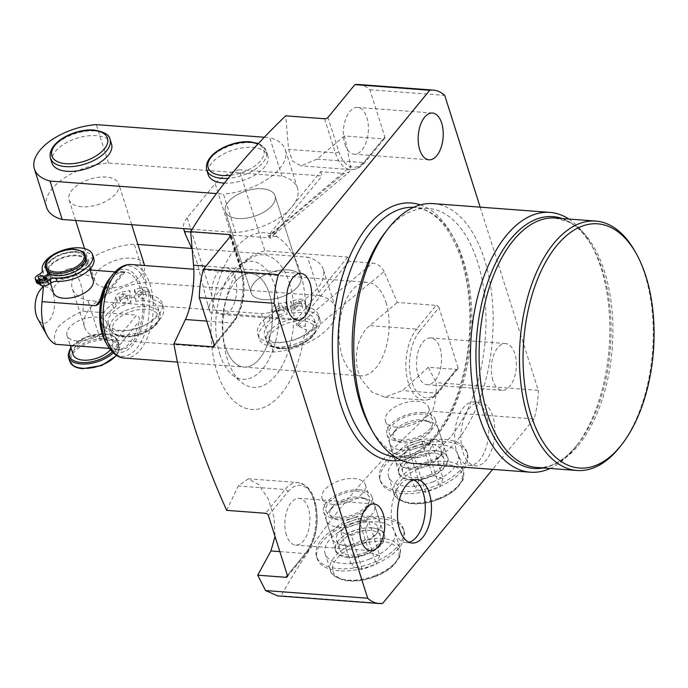 <?xml version="1.0" encoding="UTF-8"?>
<svg xmlns="http://www.w3.org/2000/svg" width="688" height="688" viewBox="0 0 688 688"><rect width="100%" height="100%" fill="white"/><g stroke="black" fill="none" stroke-linecap="round" stroke-linejoin="round"><path stroke-width="0.52" stroke-dasharray="3.44 2.58" d="M275.492 232.613L274.134 234.608L269.171 236.01L344.138 173.445L349.048 172.138L350.708 166.315L270.986 233.954L275.492 232.613L276.748 236.586A88.589 47.059 -85.7 0 1 299.822 270.625A88.589 47.059 -85.7 0 1 305.188 326.232L306.444 330.197L303.838 337.524L384.102 271.571L397.303 302.453L436.132 305.369L416.627 329.131L369.826 325.613L397.303 302.453M276.748 236.586L267.95 235.924L320.66 171.673L344.138 173.445M358.534 84.495A57.319 30.453 -85.7 0 1 369.877 89.767L384.841 136.912L365.345 160.674A36.473 19.376 -85.7 0 1 338.806 151.584L327.97 117.433M369.877 89.767L444.723 95.391M480.172 207.148L538.283 390.337L436.132 382.648C436.665 392.624 435.444 402.188 432.477 411.329L534 418.958A57.319 30.453 94.3 0 0 538.283 390.337M456.436 369.404A2.606 1.763 -140.6 0 0 457.778 368.923A2.606 1.763 -140.6 0 0 457.967 367.435L438.471 391.197A36.473 19.376 -85.7 0 1 411.931 382.107A36.473 19.376 -85.7 0 1 419.508 331.435A2.606 1.763 39.4 0 0 416.627 329.131A39.078 20.76 94.3 0 0 408.509 383.422A39.078 20.76 94.3 0 0 423.86 400.124A39.078 20.76 94.3 0 0 436.94 393.166L456.436 369.404L428.323 367.289L436.132 382.648M419.508 331.435L439.004 307.674L457.967 367.435M439.004 307.674A2.606 1.763 -140.6 0 0 436.132 305.369M384.102 271.571C381.634 266.66 377.789 263.831 372.578 263.091L297.612 325.656L306.444 330.197M320.66 171.673L322.018 175.947L239.175 169.721L264.906 250.828L347.741 257.054L349.1 261.328L372.578 263.091M324.547 118.749L335.383 152.899A39.078 20.76 94.3 0 0 350.734 169.601A39.078 20.76 94.3 0 0 363.814 162.643L383.311 138.881L344.49 135.966L350.708 166.315M383.311 138.881A2.606 1.763 -140.6 0 0 384.652 138.4A2.606 1.763 -140.6 0 0 384.841 136.912M270.986 233.954A88.589 47.059 94.3 0 0 221.132 273.729A88.589 47.059 94.3 0 0 216.961 371.606A88.589 47.059 94.3 0 0 263.581 407.571A88.589 47.059 94.3 0 0 303.838 337.524M289.476 283.224A66.469 35.312 -85.7 0 1 283.611 362.911A66.469 35.312 -85.7 0 1 241.307 382.201A66.469 35.312 -85.7 0 1 227.298 358.998A66.469 35.312 -85.7 0 1 250.63 258.155A66.469 35.312 -85.7 0 1 289.476 283.224M344.49 135.966L317.013 159.126L300.94 165.86L292.46 161.069L288.582 149.382L285.726 115.833M267.95 235.924A88.589 47.059 -85.7 0 1 271.072 238.022L322.018 175.947M190.705 231.985L271.072 238.022M192.098 249.219L197.198 262.911L207.974 305.601L210.623 312.653A31.27 15.987 162.4 0 1 209.496 310.383A31.27 15.987 162.4 0 1 212.884 298.945L187.153 217.838L215.181 183.679L240.912 264.785L212.884 298.945M262.386 188.804A26.058 13.321 -17.6 0 0 235.726 195.676A26.058 13.321 -17.6 0 0 225.363 211.534A26.058 13.321 -17.6 0 0 238.014 218.509A26.058 13.321 -17.6 0 0 264.674 211.637A26.058 13.321 -17.6 0 0 275.037 195.779A26.058 13.321 -17.6 0 0 262.386 188.804A26.058 13.321 162.4 0 1 275.037 195.779A26.058 13.321 162.4 0 1 264.674 211.637A26.058 13.321 162.4 0 1 238.014 218.509A26.058 13.321 162.4 0 1 225.363 211.534A26.058 13.321 162.4 0 1 235.726 195.676A26.058 13.321 162.4 0 1 262.386 188.804M239.175 169.721A31.27 15.987 -17.6 0 0 215.181 183.679M187.153 217.838A31.27 15.987 -17.6 0 0 183.584 228.605M349.1 261.328L296.382 325.57L305.188 326.232M347.741 257.054L296.803 319.137A88.589 47.059 -85.7 0 1 296.382 325.57M428.323 367.289L402.532 390.578L384.85 397.191L371.916 392.126L361.707 379.905C351.972 363.118 355.885 336.544 369.826 325.613M344.894 144.162A23.452 12.461 94.3 0 0 354.105 154.181A23.452 12.461 94.3 0 0 366.205 142.046A23.452 12.461 94.3 0 0 366.833 117.424A23.452 12.461 94.3 0 0 357.622 107.414A23.452 12.461 94.3 0 0 345.522 119.549A23.452 12.461 94.3 0 0 344.894 144.162M288.117 269.911A26.058 13.321 162.4 0 1 300.768 276.886A26.058 13.321 162.4 0 1 290.405 292.744A26.058 13.321 162.4 0 1 263.745 299.615A26.058 13.321 162.4 0 1 251.094 292.641A26.058 13.321 162.4 0 1 261.457 276.791A26.058 13.321 162.4 0 1 288.117 269.911A26.058 13.321 -17.6 0 0 261.457 276.791A26.058 13.321 -17.6 0 0 251.094 292.641A26.058 13.321 -17.6 0 0 263.745 299.615A26.058 13.321 -17.6 0 0 290.405 292.744A26.058 13.321 -17.6 0 0 300.768 276.886A26.058 13.321 -17.6 0 0 288.117 269.911M296.803 319.137L210.623 312.653M240.912 264.785A31.27 15.987 162.4 0 1 264.906 250.828M432.477 411.329C366.231 471.59 315.792 533.054 281.16 595.739L277.608 595.885M226.705 510.358L238.229 485.995L248.325 478.814L258.705 484.593L268.174 498.774L274.082 517.496L275.028 536.425M492.703 416.016A31.786 16.89 94.3 0 0 480.215 402.437A31.786 16.89 94.3 0 0 463.815 418.889A31.786 16.89 94.3 0 0 462.972 452.257A31.786 16.89 94.3 0 0 475.451 465.836A31.786 16.89 94.3 0 0 491.851 449.384A31.786 16.89 94.3 0 0 492.703 416.016M492.866 380.309A23.452 12.461 -85.7 0 1 493.494 355.696A23.452 12.461 -85.7 0 1 505.585 343.561A23.452 12.461 -85.7 0 1 514.796 353.58A23.452 12.461 -85.7 0 1 514.168 378.194A23.452 12.461 -85.7 0 1 502.068 390.328A23.452 12.461 -85.7 0 1 492.866 380.309M534 418.958L492.634 469.371M418.02 374.676A23.452 12.461 94.3 0 0 427.231 384.695A23.452 12.461 94.3 0 0 439.331 372.561A23.452 12.461 94.3 0 0 439.959 347.947A23.452 12.461 94.3 0 0 430.748 337.928A23.452 12.461 94.3 0 0 418.648 350.063A23.452 12.461 94.3 0 0 418.02 374.676M219.721 353.993A59.142 31.424 94.3 0 0 232.183 374.642A59.142 31.424 94.3 0 0 269.825 357.476A59.142 31.424 94.3 0 0 275.045 286.578A59.142 31.424 94.3 0 0 240.482 264.269A59.142 31.424 94.3 0 0 219.721 353.993M402.661 493.58A45.597 23.306 162.4 0 1 380.524 481.376A45.597 23.306 162.4 0 1 398.653 453.633A45.597 23.306 162.4 0 1 445.308 441.601A45.597 23.306 162.4 0 1 467.453 453.805A45.597 23.306 162.4 0 1 449.316 481.548A45.597 23.306 162.4 0 1 402.661 493.58M339.296 570.799A45.597 23.306 162.4 0 1 317.159 558.596A45.597 23.306 162.4 0 1 335.288 530.852A45.597 23.306 162.4 0 1 381.952 518.821A45.597 23.306 162.4 0 1 404.088 531.024A45.597 23.306 162.4 0 1 385.951 558.776A45.597 23.306 162.4 0 1 339.296 570.799M382.683 603.376L281.16 595.739M413.737 479.966A31.786 16.89 94.3 0 0 410.693 479.192A31.786 16.89 94.3 0 0 394.293 495.644A31.786 16.89 94.3 0 0 393.441 529.012A31.786 16.89 94.3 0 0 405.929 542.591A31.786 16.89 94.3 0 0 409.05 542.29M286.423 535.058A23.452 12.461 -85.7 0 1 287.051 510.444A23.452 12.461 -85.7 0 1 299.142 498.31A23.452 12.461 -85.7 0 1 308.353 508.329A23.452 12.461 -85.7 0 1 307.725 532.942A23.452 12.461 -85.7 0 1 295.625 545.077A23.452 12.461 -85.7 0 1 286.423 535.058M235.227 277.814A23.452 12.461 -85.7 0 1 234.599 302.428A23.452 12.461 -85.7 0 1 222.499 314.562A23.452 12.461 -85.7 0 1 213.297 304.543A23.452 12.461 -85.7 0 1 213.925 279.93A23.452 12.461 -85.7 0 1 226.017 267.795A23.452 12.461 -85.7 0 1 235.227 277.814M456.806 451.792A31.786 16.89 94.3 0 0 469.285 465.372A31.786 16.89 94.3 0 0 485.685 448.92A31.786 16.89 94.3 0 0 486.536 415.552A31.786 16.89 94.3 0 0 474.058 401.973A31.786 16.89 94.3 0 0 457.658 418.424A31.786 16.89 94.3 0 0 456.806 451.792M225.449 347.019A46.896 24.914 -85.7 0 1 226.705 297.792A46.896 24.914 -85.7 0 1 250.896 273.523A46.896 24.914 -85.7 0 1 269.318 293.552A46.896 24.914 -85.7 0 1 268.062 342.787A46.896 24.914 -85.7 0 1 243.862 367.057A46.896 24.914 -85.7 0 1 225.449 347.019M381.272 516.688A45.597 23.306 162.4 0 1 403.409 528.891A45.597 23.306 162.4 0 1 385.28 556.635A45.597 23.306 162.4 0 1 338.625 568.666A45.597 23.306 162.4 0 1 316.48 556.463A45.597 23.306 162.4 0 1 334.617 528.719A45.597 23.306 162.4 0 1 381.272 516.688M444.637 439.469A45.597 23.306 162.4 0 1 466.774 451.672A45.597 23.306 162.4 0 1 448.645 479.416A45.597 23.306 162.4 0 1 401.99 491.447A45.597 23.306 162.4 0 1 379.845 479.244A45.597 23.306 162.4 0 1 397.982 451.491A45.597 23.306 162.4 0 1 444.637 439.469M384.833 232.922A125.061 66.444 -85.7 0 1 428.452 208.481A125.061 66.444 -85.7 0 1 477.567 261.913A125.061 66.444 -85.7 0 1 474.221 393.192A125.061 66.444 -85.7 0 1 409.695 457.907A125.061 66.444 -85.7 0 1 370.23 427.222M385.977 302.324A46.896 24.914 -85.7 0 1 384.721 351.559A46.896 24.914 -85.7 0 1 360.529 375.829A46.896 24.914 -85.7 0 1 342.108 355.791A46.896 24.914 -85.7 0 1 343.364 306.564A46.896 24.914 -85.7 0 1 367.564 282.295A46.896 24.914 -85.7 0 1 385.977 302.324M347.879 557.383A25.791 13.184 162.4 0 1 337.808 541.473A25.791 13.184 162.4 0 1 372.01 527.98A25.791 13.184 162.4 0 1 377.342 528.934A25.791 13.184 162.4 0 1 379.939 546.263A25.791 13.184 162.4 0 1 347.879 557.383M411.243 480.155A25.791 13.184 162.4 0 1 401.173 464.245A25.791 13.184 162.4 0 1 435.375 450.752A25.791 13.184 162.4 0 1 440.698 451.706A25.791 13.184 162.4 0 1 443.296 469.044A25.791 13.184 162.4 0 1 411.243 480.155M433.242 203.622A130.273 69.204 -85.7 0 1 484.404 259.273A130.273 69.204 -85.7 0 1 480.921 396.021A130.273 69.204 -85.7 0 1 413.712 463.437M371.683 527.868A25.344 12.96 162.4 0 1 376.921 528.805A25.344 12.96 162.4 0 1 383.99 534.645A25.344 12.96 162.4 0 1 373.911 550.073A25.344 12.96 162.4 0 1 347.973 556.755A25.344 12.96 162.4 0 1 335.667 549.97A25.344 12.96 162.4 0 1 338.075 541.121A25.344 12.96 162.4 0 1 371.683 527.868M435.048 450.64A25.344 12.96 162.4 0 1 440.286 451.577A25.344 12.96 162.4 0 1 447.355 457.425A25.344 12.96 162.4 0 1 437.276 472.854A25.344 12.96 162.4 0 1 411.338 479.536A25.344 12.96 162.4 0 1 399.031 472.751A25.344 12.96 162.4 0 1 401.439 463.901A25.344 12.96 162.4 0 1 435.048 450.64M568.847 219.042A130.273 69.204 -85.7 0 1 591.026 244.36A130.273 69.204 -85.7 0 1 601.071 268.053A130.273 69.204 -85.7 0 1 575.804 446.753A130.273 69.204 -85.7 0 1 550.09 468.468M359.609 489.813A25.344 12.96 162.4 0 1 371.916 496.59A25.344 12.96 162.4 0 1 361.836 512.018A25.344 12.96 162.4 0 1 335.907 518.7A25.344 12.96 162.4 0 1 323.601 511.924A25.344 12.96 162.4 0 1 333.68 496.495A25.344 12.96 162.4 0 1 359.609 489.813M422.974 412.594A25.344 12.96 162.4 0 1 435.28 419.37A25.344 12.96 162.4 0 1 425.201 434.799A25.344 12.96 162.4 0 1 399.272 441.481A25.344 12.96 162.4 0 1 386.966 434.704A25.344 12.96 162.4 0 1 397.045 419.276A25.344 12.96 162.4 0 1 422.974 412.594M337.154 517.178A22.67 11.584 -17.6 0 0 360.349 511.201A22.67 11.584 -17.6 0 0 369.361 497.407A22.67 11.584 -17.6 0 0 358.362 491.335A22.67 11.584 -17.6 0 0 335.168 497.312A22.67 11.584 -17.6 0 0 326.155 511.115A22.67 11.584 -17.6 0 0 337.154 517.178M400.519 439.959A22.67 11.584 -17.6 0 0 423.713 433.973A22.67 11.584 -17.6 0 0 432.726 420.179A22.67 11.584 -17.6 0 0 421.727 414.116A22.67 11.584 -17.6 0 0 398.533 420.093A22.67 11.584 -17.6 0 0 389.52 433.887A22.67 11.584 -17.6 0 0 400.519 439.959M333.095 504.373A22.67 11.584 162.4 0 1 322.087 498.301A22.67 11.584 162.4 0 1 331.1 484.507A22.67 11.584 162.4 0 1 354.294 478.53A22.67 11.584 162.4 0 1 365.302 484.593A22.67 11.584 162.4 0 1 356.289 498.387A22.67 11.584 162.4 0 1 333.095 504.373M396.46 427.145A22.67 11.584 162.4 0 1 385.452 421.082A22.67 11.584 162.4 0 1 394.465 407.287A22.67 11.584 162.4 0 1 417.659 401.31A22.67 11.584 162.4 0 1 428.667 407.373A22.67 11.584 162.4 0 1 419.654 421.168A22.67 11.584 162.4 0 1 396.46 427.145M635.213 251.756A125.061 66.444 -85.7 0 1 644.854 274.495A125.061 66.444 -85.7 0 1 620.602 446.048M158.025 307.82A26.058 13.321 162.4 0 1 147.662 323.678A26.058 13.321 162.4 0 1 121.002 330.55A26.058 13.321 162.4 0 1 108.351 323.584L110.114 329.131C109.831 328.425 111.069 335.916 123.582 336.991C135.932 337.275 146.484 333.542 155.256 325.802C161.62 320.161 160.037 312.533 159.779 313.375A26.058 13.321 -17.6 0 0 147.129 306.401A26.058 13.321 -17.6 0 0 120.469 313.272A26.058 13.321 -17.6 0 0 110.114 329.131A26.058 13.321 -17.6 0 0 122.765 336.105A26.058 13.321 -17.6 0 0 149.425 329.225A26.058 13.321 -17.6 0 0 159.779 313.375L158.025 307.82A26.058 13.321 162.4 0 0 145.374 300.854A26.058 13.321 162.4 0 0 135.785 301.387L134.427 297.121L134.53 289.313L141.995 287.636A6.777 3.466 162.4 0 1 145.116 287.369A6.777 3.466 162.4 0 1 148.402 289.184A6.777 3.466 162.4 0 1 148.453 289.364L149.305 293.57A6.777 3.466 -17.6 0 0 149.356 293.75A6.777 3.466 -17.6 0 0 151.592 295.41A31.803 16.263 162.4 0 1 162.136 303.193A31.803 16.263 162.4 0 1 136.731 328.305A31.803 16.263 162.4 0 1 101.497 322.423A31.803 16.263 162.4 0 1 112.359 304.216A6.777 3.466 -17.6 0 0 114.715 301.335L115.679 296.726A6.777 3.466 162.4 0 1 122.215 292.073L129.679 290.396L129.585 298.205L130.935 302.479L131.038 294.662L129.679 290.396M135.785 301.387L135.88 293.578L143.345 291.901A6.777 3.466 162.4 0 1 146.467 291.635A6.777 3.466 162.4 0 1 149.76 293.449A6.777 3.466 162.4 0 1 149.803 293.63L150.655 297.835A6.777 3.466 -17.6 0 0 150.706 298.024A6.777 3.466 -17.6 0 0 152.951 299.676A31.803 16.263 162.4 0 1 163.486 307.459A31.803 16.263 162.4 0 1 138.09 332.571A31.803 16.263 162.4 0 1 102.856 326.688A31.803 16.263 162.4 0 1 113.718 308.491A6.777 3.466 -17.6 0 0 116.066 305.601L117.029 300.991A6.777 3.466 162.4 0 1 123.573 296.339L131.038 294.662M144.428 294.232A3.904 1.995 162.4 0 1 146.32 295.281A3.904 1.995 162.4 0 1 144.772 297.655A3.904 1.995 162.4 0 1 140.773 298.687A3.904 1.995 162.4 0 1 138.873 297.646A3.904 1.995 162.4 0 1 140.429 295.264A3.904 1.995 162.4 0 1 144.428 294.232M126.033 298.36A3.904 1.995 162.4 0 1 127.934 299.409A3.904 1.995 162.4 0 1 126.377 301.791A3.904 1.995 162.4 0 1 122.378 302.815A3.904 1.995 162.4 0 1 120.486 301.774A3.904 1.995 162.4 0 1 122.034 299.392A3.904 1.995 162.4 0 1 126.033 298.36M108.351 323.584A26.058 13.321 162.4 0 1 130.935 302.479M319.825 295.616A50.809 25.972 162.4 0 1 335.443 307.742A50.809 25.972 162.4 0 1 273.523 352.041L100.121 339.003A50.809 25.972 162.4 0 1 84.504 326.877A50.809 25.972 162.4 0 1 146.424 282.57L319.825 295.616L307.639 257.192A50.809 25.972 162.4 0 1 323.257 269.318A50.809 25.972 162.4 0 1 261.337 313.625L87.935 300.587A50.809 25.972 162.4 0 1 72.317 288.461A50.809 25.972 162.4 0 1 134.237 244.154L137.91 244.429M292.065 313.143L290.714 308.869A26.058 13.321 -17.6 0 0 285.873 309.961L287.223 314.227A26.058 13.321 162.4 0 0 264.639 335.331A26.058 13.321 162.4 0 0 277.29 342.306A26.058 13.321 162.4 0 0 303.95 335.434A26.058 13.321 162.4 0 0 314.304 319.576A26.058 13.321 162.4 0 0 301.654 312.601A26.058 13.321 162.4 0 0 292.065 313.143L292.168 305.326L290.809 301.06L298.274 299.383A6.777 3.466 162.4 0 1 301.396 299.117A6.777 3.466 162.4 0 1 304.689 300.931A6.777 3.466 162.4 0 1 304.732 301.12L305.592 305.317A6.777 3.466 -17.6 0 0 305.635 305.506A6.777 3.466 -17.6 0 0 307.88 307.158A31.803 16.263 162.4 0 1 318.415 314.941A31.803 16.263 162.4 0 1 293.019 340.061A31.803 16.263 162.4 0 1 257.785 334.179A31.803 16.263 162.4 0 1 268.647 315.973A6.777 3.466 -17.6 0 0 270.995 313.092L271.966 308.473A6.777 3.466 162.4 0 1 278.502 303.821L285.967 302.152L285.873 309.961M290.714 308.869L290.809 301.06M134.427 297.121A26.058 13.321 -17.6 0 0 129.585 298.205M139.415 294.421A3.904 1.995 -17.6 0 0 143.414 293.389A3.904 1.995 -17.6 0 0 144.97 291.015A3.904 1.995 -17.6 0 0 143.07 289.966A3.904 1.995 -17.6 0 0 139.071 290.998A3.904 1.995 -17.6 0 0 137.514 293.372A3.904 1.995 -17.6 0 0 139.415 294.421M135.88 293.578L134.53 289.313M124.683 294.094A3.904 1.995 -17.6 0 0 120.684 295.126A3.904 1.995 -17.6 0 0 119.127 297.5A3.904 1.995 -17.6 0 0 121.028 298.549A3.904 1.995 -17.6 0 0 125.027 297.517A3.904 1.995 -17.6 0 0 126.583 295.143A3.904 1.995 -17.6 0 0 124.683 294.094M146.424 282.57L134.237 244.154M100.121 339.003L87.935 300.587M273.523 352.041L261.337 313.625M292.168 305.326L299.633 303.657A6.777 3.466 162.4 0 1 302.754 303.391A6.777 3.466 162.4 0 1 306.04 305.205A6.777 3.466 162.4 0 1 306.091 305.386L306.943 309.591A6.777 3.466 -17.6 0 0 306.994 309.772A6.777 3.466 -17.6 0 0 309.239 311.432A31.803 16.263 162.4 0 1 319.774 319.206A31.803 16.263 162.4 0 1 294.369 344.327A31.803 16.263 162.4 0 1 259.135 338.444A31.803 16.263 162.4 0 1 269.997 320.238A6.777 3.466 -17.6 0 0 272.353 317.357L273.317 312.748A6.777 3.466 162.4 0 1 279.853 308.095L287.317 306.418L287.223 314.227M287.317 306.418L285.967 302.152M191.78 248.48L307.639 257.192M144.48 265.138A26.058 13.321 -17.6 0 0 131.829 258.163A26.058 13.321 -17.6 0 0 105.169 265.035A26.058 13.321 -17.6 0 0 94.806 280.893A26.058 13.321 -17.6 0 0 107.457 287.859A26.058 13.321 -17.6 0 0 133.807 281.186A26.058 13.321 -17.6 0 0 144.592 265.525M300.708 305.988A3.904 1.995 162.4 0 1 302.608 307.029A3.904 1.995 162.4 0 1 301.052 309.411A3.904 1.995 162.4 0 1 297.053 310.443A3.904 1.995 162.4 0 1 295.161 309.394A3.904 1.995 162.4 0 1 296.709 307.02A3.904 1.995 162.4 0 1 300.708 305.988M282.321 310.116A3.904 1.995 162.4 0 1 284.221 311.157A3.904 1.995 162.4 0 1 282.665 313.539A3.904 1.995 162.4 0 1 278.666 314.571A3.904 1.995 162.4 0 1 276.765 313.522A3.904 1.995 162.4 0 1 278.322 311.148A3.904 1.995 162.4 0 1 282.321 310.116M81.734 206.753A26.058 13.321 162.4 0 1 69.084 199.778A26.058 13.321 162.4 0 1 79.438 183.928A26.058 13.321 162.4 0 1 106.098 177.057A26.058 13.321 162.4 0 1 118.749 184.023A26.058 13.321 162.4 0 1 108.394 199.881A26.058 13.321 162.4 0 1 81.734 206.753M295.702 306.169A3.904 1.995 -17.6 0 0 299.701 305.145A3.904 1.995 -17.6 0 0 301.249 302.763A3.904 1.995 -17.6 0 0 299.357 301.714A3.904 1.995 -17.6 0 0 295.358 302.746A3.904 1.995 -17.6 0 0 293.802 305.128A3.904 1.995 -17.6 0 0 295.702 306.169M277.316 310.305A3.904 1.995 -17.6 0 0 281.315 309.273A3.904 1.995 -17.6 0 0 282.863 306.891A3.904 1.995 -17.6 0 0 280.971 305.85A3.904 1.995 -17.6 0 0 276.972 306.874A3.904 1.995 -17.6 0 0 275.415 309.256A3.904 1.995 -17.6 0 0 277.316 310.305M46.586 207.346A50.809 25.972 162.4 0 1 108.515 163.047L281.908 176.085A50.809 25.972 162.4 0 1 297.526 188.211A50.809 25.972 162.4 0 1 235.606 232.518L192.176 229.25M235.606 232.518L223.419 194.093L216.419 193.569M108.515 163.047L96.32 124.623M281.908 176.085L269.722 137.66A50.809 25.972 162.4 0 1 285.339 149.786A50.809 25.972 162.4 0 1 223.419 194.093M264.381 137.265L269.722 137.66M224.365 183.12A31.27 15.987 -17.6 0 0 255.833 174.528A31.27 15.987 -17.6 0 0 267.813 155.78A31.27 15.987 -17.6 0 0 252.634 147.413A31.27 15.987 -17.6 0 0 220.642 155.66A31.27 15.987 -17.6 0 0 208.215 174.692M111.533 144.033A31.27 15.987 -17.6 0 0 96.354 135.665A31.27 15.987 -17.6 0 0 64.362 143.912A31.27 15.987 -17.6 0 0 51.927 162.936M73.083 354.561A20.846 10.655 162.4 0 1 81.373 341.876A20.846 10.655 162.4 0 1 102.701 336.38A20.846 10.655 162.4 0 1 112.823 341.962A20.846 10.655 162.4 0 1 110.372 349.814M77.116 340.93A20.846 10.655 162.4 0 1 66.994 335.357A20.846 10.655 162.4 0 1 75.284 322.672A20.846 10.655 162.4 0 1 96.612 317.168A20.846 10.655 162.4 0 1 106.726 322.749A20.846 10.655 162.4 0 1 98.444 335.434A20.846 10.655 162.4 0 1 77.116 340.93M55.625 344.327C53.354 339.029 54.223 333.216 58.248 326.903C64.517 320.711 72.722 315.457 82.878 311.122L136.585 315.164L109.289 348.369M111.757 278.838A39.078 20.76 -85.7 0 1 124.846 271.88A39.078 20.76 -85.7 0 1 142.476 299.925A39.078 20.76 -85.7 0 1 132.07 342.865A39.078 20.76 -85.7 0 1 118.981 349.822A39.078 20.76 -85.7 0 1 101.351 321.778A39.078 20.76 -85.7 0 1 111.757 278.838M109.34 348.369L115.98 349.573A39.078 20.76 94.3 0 0 116.779 349.659A39.078 20.76 94.3 0 0 129.869 342.701A39.078 20.76 94.3 0 0 139.157 321.322C139.845 318.217 138.993 316.17 136.585 315.164M82.878 311.122A39.078 20.76 94.3 0 0 69.333 268.432C59.185 272.766 50.972 278.021 44.703 284.213L43.482 285.881M100.216 300.295L123.04 272.474L115.042 271.872M89.99 269.988L69.333 268.432M100.267 300.045L123.444 271.803C125.242 272.181 125.104 272.405 123.04 272.474C125.104 272.405 125.242 272.181 123.444 271.803A39.078 20.76 94.3 0 0 122.645 271.717A39.078 20.76 94.3 0 0 109.753 278.434M39.878 290.439A18.241 9.692 -85.7 0 1 40.128 290.121A18.241 9.692 -85.7 0 1 53.397 294.662A18.241 9.692 -85.7 0 1 49.613 319.997A18.241 9.692 -85.7 0 1 37.745 318.768M110.501 277.427A41.684 22.145 -85.7 0 1 111.078 276.696A41.684 22.145 -85.7 0 1 141.41 287.094A41.684 22.145 -85.7 0 1 132.75 345.006A41.684 22.145 -85.7 0 1 105.634 342.194M93.19 280.059A20.846 10.655 -17.6 0 0 83.067 274.486A20.846 10.655 -17.6 0 0 61.739 279.982A20.846 10.655 -17.6 0 0 53.449 292.667M76.97 255.274A20.846 10.655 -17.6 0 0 55.642 260.769A20.846 10.655 -17.6 0 0 47.36 273.454A20.846 10.655 -17.6 0 0 50.121 276.868A20.846 10.655 -17.6 0 0 51.411 277.591A20.846 10.655 -17.6 0 0 57.474 279.036A20.846 10.655 -17.6 0 0 78.802 273.532A20.846 10.655 -17.6 0 0 87.092 260.847A20.846 10.655 -17.6 0 0 76.97 255.274M46.036 279.371L50.946 276.37A19.806 10.122 162.4 0 1 48.349 273.136A19.806 10.122 162.4 0 1 56.227 261.087A19.806 10.122 162.4 0 1 76.488 255.867A19.806 10.122 162.4 0 1 86.103 261.165A19.806 10.122 162.4 0 1 78.226 273.213A19.806 10.122 162.4 0 1 57.964 278.442A19.806 10.122 162.4 0 1 52.236 277.083L46.431 280.635L47.696 281.332A2.606 1.333 162.4 0 1 48.117 281.805A2.606 1.333 162.4 0 1 47.076 283.387A2.606 1.333 162.4 0 1 44.41 284.075A2.606 1.333 162.4 0 1 43.568 283.852L42.312 283.155L39.844 284.669M39.44 283.413L41.022 282.441L39.766 281.745A2.606 1.333 162.4 0 1 39.345 281.272A2.606 1.333 162.4 0 1 40.188 279.81M93.757 258.318A26.333 13.459 -17.6 0 0 64.999 253.313A26.333 13.459 -17.6 0 0 43.43 273.807A5.736 2.933 162.4 0 1 41.117 277.212L38.648 278.717A5.736 2.933 -17.6 0 0 36.361 282.209M235.193 281.865A46.896 24.914 -85.7 0 1 250.896 273.523A46.896 24.914 -85.7 0 1 272.052 307.175A46.896 24.914 -85.7 0 1 259.565 358.706A46.896 24.914 -85.7 0 1 243.862 367.057A46.896 24.914 -85.7 0 1 222.706 333.396A46.896 24.914 -85.7 0 1 235.193 281.865M46.191 279.853L46.431 280.635M49.037 273.454L49.863 272.955A19.806 10.122 162.4 0 1 47.266 269.722A19.806 10.122 162.4 0 1 55.143 257.673A19.806 10.122 162.4 0 1 75.405 252.453A19.806 10.122 162.4 0 1 85.02 257.751A19.806 10.122 162.4 0 1 77.142 269.799A19.806 10.122 162.4 0 1 56.88 275.019A19.806 10.122 162.4 0 1 51.153 273.669L50.327 274.177M51.153 273.669L52.236 277.083M40.343 280.283L41.022 282.441M49.863 272.955L50.233 274.134M50.258 274.211L50.946 276.37M41.228 279.741L42.312 283.155M86.009 257.432A20.846 10.655 -17.6 0 0 75.886 251.86A20.846 10.655 -17.6 0 0 54.558 257.355A20.846 10.655 -17.6 0 0 46.277 270.04M414.683 446.813A21.629 11.06 162.4 0 1 441.077 449.952A21.629 11.06 162.4 0 1 439.021 457.503A21.629 11.06 162.4 0 1 426.25 466.172A21.629 11.06 162.4 0 1 405.886 468.021A21.629 11.06 162.4 0 1 399.857 463.033A21.629 11.06 162.4 0 1 414.683 446.813M412.723 442.092A25.344 12.96 162.4 0 1 443.657 445.781A25.344 12.96 162.4 0 1 441.249 454.63A25.344 12.96 162.4 0 1 426.276 464.787A25.344 12.96 162.4 0 1 402.411 466.954A25.344 12.96 162.4 0 1 395.342 461.106A25.344 12.96 162.4 0 1 412.723 442.092M429.088 475.141A21.629 11.06 -17.6 0 0 443.923 458.913A21.629 11.06 -17.6 0 0 417.53 455.774A21.629 11.06 -17.6 0 0 402.695 471.994A21.629 11.06 -17.6 0 0 429.088 475.141M407.055 424.229A25.344 12.96 162.4 0 1 430.92 422.062A25.344 12.96 162.4 0 1 437.989 427.91A25.344 12.96 162.4 0 1 420.609 446.925A25.344 12.96 162.4 0 1 389.675 443.235A25.344 12.96 162.4 0 1 392.083 434.386A25.344 12.96 162.4 0 1 407.055 424.229M433.062 481.789A36.473 18.645 162.4 0 1 388.539 476.483A36.473 18.645 162.4 0 1 413.557 449.126A36.473 18.645 162.4 0 1 458.079 454.424A36.473 18.645 162.4 0 1 433.062 481.789M417.857 440.32A20.133 10.294 -17.6 0 0 426.053 420.574A20.133 10.294 -17.6 0 0 407.098 422.294A20.133 10.294 -17.6 0 0 395.196 430.361A20.133 10.294 -17.6 0 0 397.449 441.498A20.133 10.294 -17.6 0 0 417.857 440.32M443.089 478.418L439.598 486.949L425.64 492.341L415.174 489.202L418.674 480.68L432.632 475.288L443.089 478.418L432.262 444.267L428.762 452.799L414.804 458.191L425.64 492.341M414.804 458.191L404.338 455.052L407.838 446.521L421.796 441.137L432.632 475.288M407.838 446.521L418.674 480.68M428.762 452.799L439.598 486.949M404.338 455.052L415.174 489.202M421.796 441.137L432.262 444.267M351.319 524.032A21.629 11.06 162.4 0 1 377.712 527.171A21.629 11.06 162.4 0 1 375.657 534.722A21.629 11.06 162.4 0 1 362.886 543.391A21.629 11.06 162.4 0 1 342.521 545.24A21.629 11.06 162.4 0 1 336.492 540.252A21.629 11.06 162.4 0 1 351.319 524.032M349.358 519.32A25.344 12.96 162.4 0 1 380.292 523A25.344 12.96 162.4 0 1 377.884 531.85A25.344 12.96 162.4 0 1 362.911 542.015A25.344 12.96 162.4 0 1 339.046 544.174A25.344 12.96 162.4 0 1 331.977 538.326A25.344 12.96 162.4 0 1 349.358 519.32M365.724 552.361A21.629 11.06 -17.6 0 0 380.559 536.141A21.629 11.06 -17.6 0 0 354.165 532.994A21.629 11.06 -17.6 0 0 339.33 549.213A21.629 11.06 -17.6 0 0 365.724 552.361M343.69 501.449A25.344 12.96 162.4 0 1 367.555 499.29A25.344 12.96 162.4 0 1 374.625 505.13A25.344 12.96 162.4 0 1 357.244 524.144A25.344 12.96 162.4 0 1 326.31 520.455A25.344 12.96 162.4 0 1 328.718 511.605A25.344 12.96 162.4 0 1 343.69 501.449M369.697 559.009A36.473 18.645 162.4 0 1 325.175 553.711A36.473 18.645 162.4 0 1 350.192 526.346A36.473 18.645 162.4 0 1 394.714 531.652A36.473 18.645 162.4 0 1 369.697 559.009M354.492 517.539A20.133 10.294 -17.6 0 0 362.688 497.794A20.133 10.294 -17.6 0 0 343.733 499.514A20.133 10.294 -17.6 0 0 331.831 507.581A20.133 10.294 -17.6 0 0 334.084 518.718A20.133 10.294 -17.6 0 0 354.492 517.539M379.724 555.646L376.233 564.169L362.275 569.561L351.809 566.422L355.309 557.899L369.267 552.507L379.724 555.646L368.897 521.495L365.397 530.018L351.439 535.41L362.275 569.561M351.439 535.41L340.981 532.271L344.473 523.749L358.431 518.356L369.267 552.507M344.473 523.749L355.309 557.899M365.397 530.018L376.233 564.169M340.981 532.271L351.809 566.422M358.431 518.356L368.897 521.495M317.013 159.126L363.814 162.643A2.606 1.763 -140.6 0 0 365.156 162.162A2.606 1.763 -140.6 0 0 365.345 160.674M457.778 368.923L438.282 392.685A2.606 1.763 -140.6 0 1 436.94 393.166L402.532 390.578M420.351 204.895A129.232 68.654 -85.7 0 1 461.906 258.215A129.232 68.654 -85.7 0 1 401.147 460.246M384.85 397.191L423.86 400.124C429.02 400.459 433.827 397.974 438.282 392.685A2.606 1.763 -140.6 0 0 438.471 391.197M214.269 344.903L232.217 323.025A39.078 20.76 94.3 0 0 240.336 268.733L205.944 266.144M230.153 236.638L240.336 268.733A2.606 1.333 162.4 0 1 241.6 269.429C246.631 289.648 243.948 307.347 233.55 322.543A2.606 1.763 -140.6 0 1 232.217 323.025L206.727 321.107M338.806 151.584A2.606 1.333 -17.6 0 1 335.383 152.899L288.582 149.382M287.395 575.417L305.343 553.548A39.078 20.76 94.3 0 0 313.461 499.256A39.078 20.76 94.3 0 0 298.119 482.555A39.078 20.76 94.3 0 0 285.03 489.512L238.229 485.995M268.415 515.579L287.911 491.817A2.606 1.763 -140.6 0 0 285.03 489.512L265.534 513.274M287.18 576.828L306.676 553.066A2.606 1.763 -140.6 0 1 305.343 553.548L279.853 551.63M394.757 456.772A125.061 66.444 94.3 0 0 395.609 456.849A125.061 66.444 94.3 0 0 460.134 392.134A125.061 66.444 94.3 0 0 463.48 260.855A125.061 66.444 94.3 0 0 414.365 207.423A125.061 66.444 94.3 0 0 413.514 207.372M230.772 235.279L241.6 269.429A2.606 1.333 162.4 0 1 241.325 270.384A36.473 19.376 -85.7 0 1 233.739 321.055L214.243 344.817M214.054 346.305L233.55 322.543A2.606 1.763 -140.6 0 0 233.739 321.055M230.489 236.233L241.325 270.384M248.325 478.814L298.119 482.555L305.317 485.298C311.776 490.518 313.952 497.45 314.726 499.952C319.748 520.162 317.065 537.87 306.676 553.066A2.606 1.763 -140.6 0 0 306.865 551.578L287.369 575.34M287.911 491.817A36.473 19.376 -85.7 0 1 314.45 500.907A36.473 19.376 -85.7 0 1 306.865 551.578M562.173 218.543A126.282 67.089 -85.7 0 1 592.841 247.611A126.282 67.089 -85.7 0 1 602.576 270.573A126.282 67.089 -85.7 0 1 578.083 443.803A126.282 67.089 -85.7 0 1 543.417 467.96M575.804 446.753L578.083 443.803C564.633 460.607 550.813 468.485 536.623 467.453A125.061 66.444 94.3 0 0 601.149 402.738A125.061 66.444 94.3 0 0 604.494 271.459A125.061 66.444 94.3 0 0 555.379 218.027L569.415 222.301C578.195 227.083 586.004 235.52 592.841 247.611L591.026 244.36M113.718 308.491L112.359 304.216M152.951 299.676L151.592 295.41M116.066 305.601L114.715 301.335M150.655 297.835L149.305 293.57M143.345 291.901L141.995 287.636M149.803 293.63L148.453 289.364M123.573 296.339L122.215 292.073M117.029 300.991L115.679 296.726M273.317 312.748L271.966 308.473M272.353 317.357L270.995 313.092M299.633 303.657L298.274 299.383M306.943 309.591L305.592 305.317M306.091 305.386L304.732 301.12M303.417 318.157A26.058 13.321 -17.6 0 0 276.757 325.028A26.058 13.321 -17.6 0 0 266.394 340.878A26.058 13.321 -17.6 0 0 279.044 347.853A26.058 13.321 -17.6 0 0 305.704 340.981A26.058 13.321 -17.6 0 0 316.067 325.123A26.058 13.321 -17.6 0 0 303.417 318.157M269.997 320.238L268.647 315.973M279.853 308.095L278.502 303.821M309.239 311.432L307.88 307.158M124.279 336.621A23.968 12.255 162.4 0 1 115.24 321.434A23.968 12.255 162.4 0 1 146.699 309.299A23.968 12.255 162.4 0 1 155.737 324.478A23.968 12.255 162.4 0 1 124.279 336.621M280.566 348.369A23.968 12.255 162.4 0 1 271.519 333.19A23.968 12.255 162.4 0 1 302.987 321.047A23.968 12.255 162.4 0 1 312.025 336.234A23.968 12.255 162.4 0 1 280.566 348.369M50.439 158.24A31.27 15.987 162.4 0 1 62.866 139.217A31.27 15.987 162.4 0 1 94.858 130.969A31.27 15.987 162.4 0 1 110.037 139.337M206.718 169.996A31.27 15.987 162.4 0 1 219.154 150.964A31.27 15.987 162.4 0 1 251.146 142.717A31.27 15.987 162.4 0 1 266.325 151.085A31.27 15.987 162.4 0 1 228.124 178.355M230.661 175.216A29.18 14.921 -17.6 0 0 260.15 161.259A29.18 14.921 -17.6 0 0 257.88 144.11M112.187 351.878A25.009 12.788 -17.6 0 0 104.653 334.007A25.009 12.788 -17.6 0 0 70.95 347.827M68.387 356.995A26.058 13.321 162.4 0 1 78.75 341.136A26.058 13.321 162.4 0 1 105.41 334.265A26.058 13.321 162.4 0 1 118.061 341.239A26.058 13.321 162.4 0 1 113.245 352.901M116.375 355.3A26.058 13.321 -17.6 0 0 119.411 345.505A26.058 13.321 -17.6 0 0 106.769 338.53A26.058 13.321 -17.6 0 0 80.109 345.41A26.058 13.321 -17.6 0 0 69.746 361.26M106.545 339.984A25.009 12.788 162.4 0 1 115.98 355.825A25.009 12.788 162.4 0 1 83.153 368.493A25.009 12.788 162.4 0 1 73.719 352.652A25.009 12.788 162.4 0 1 106.545 339.984M115.98 349.573L139.157 321.322M113.236 273.919A45.374 24.106 -85.7 0 1 146.243 285.228A45.374 24.106 -85.7 0 1 136.817 348.257A45.374 24.106 -85.7 0 1 107.302 345.195M124.623 358.087A46.896 24.914 94.3 0 0 140.326 349.736A46.896 24.914 94.3 0 0 152.813 298.205A46.896 24.914 94.3 0 0 131.657 264.553M46.956 279.018L47.696 281.332M38.683 278.33L39.766 281.745M37.565 275.303L38.648 278.717M42.346 270.393L43.43 273.807M42.484 280.437L43.568 283.852M40.033 273.79L41.117 277.212M45.597 267.907A20.846 10.655 162.4 0 1 53.888 255.222A20.846 10.655 162.4 0 1 75.216 249.727A20.846 10.655 162.4 0 1 85.329 255.3M438.342 498.439A36.473 18.645 -17.6 0 0 463.359 471.074A36.473 18.645 -17.6 0 0 418.837 465.776A36.473 18.645 -17.6 0 0 393.82 493.133A36.473 18.645 -17.6 0 0 438.342 498.439M419.938 468.416A34.391 17.578 162.4 0 1 461.046 471.486A34.391 17.578 162.4 0 1 438.325 499.213A34.391 17.578 162.4 0 1 397.217 496.143A34.391 17.578 162.4 0 1 419.938 468.416M374.977 575.658A36.473 18.645 -17.6 0 0 399.995 548.293A36.473 18.645 -17.6 0 0 355.481 542.995A36.473 18.645 -17.6 0 0 330.455 570.352A36.473 18.645 -17.6 0 0 374.977 575.658M356.573 545.636A34.391 17.578 162.4 0 1 397.681 548.706A34.391 17.578 162.4 0 1 374.96 576.432A34.391 17.578 162.4 0 1 333.852 573.362A34.391 17.578 162.4 0 1 356.573 545.636M274.134 234.608L349.048 172.138M384.652 138.4L365.156 162.162C360.701 167.459 355.894 169.936 350.734 169.601L300.94 165.86M232.183 374.642L241.307 382.201M240.482 264.269L250.63 258.155M207.974 305.601L209.496 310.383M251.094 292.641L225.363 211.534L251.094 292.641M300.768 276.886L275.037 195.779L300.768 276.886M428.942 159.805L354.105 154.181M432.46 113.038L357.622 107.414M410.693 479.192L416.859 479.656M405.929 542.591L412.086 543.056M373.988 503.943L299.142 498.31M502.068 390.328L427.231 384.695M428.452 208.481L414.365 207.423C434.377 209.41 450.072 226.842 461.45 259.737C473.189 300.063 472.733 342.306 460.091 386.484C446.701 431.299 419.069 459.567 395.609 456.849L409.695 457.907M370.471 550.71L295.625 545.077M297.345 320.187L222.499 314.562M469.285 465.372L475.451 465.836M300.862 273.42L226.017 267.795M505.585 343.561L430.748 337.928M474.058 401.973L480.215 402.437M403.409 528.891L404.088 531.024M466.774 451.672L467.453 453.805M316.48 556.463L317.159 558.596M379.845 479.244L380.524 481.376M360.529 375.829L177.47 362.06M367.564 282.295L193.81 269.223M371.916 496.59L383.99 534.645M323.601 511.924L335.667 549.97M435.28 419.37L447.355 457.425M386.966 434.704L399.031 472.751M322.087 498.301L326.155 511.115M365.302 484.593L369.361 497.407M385.452 421.082L389.52 433.887M428.667 407.373L432.726 420.179M163.486 307.459L162.136 303.193M102.856 326.688L101.497 322.423M150.706 298.024L149.356 293.75M146.32 295.281L144.97 291.015M120.486 301.774L119.127 297.5M149.76 293.449L148.402 289.184M138.873 297.646L137.514 293.372M127.934 299.409L126.583 295.143M84.504 326.877L72.317 288.461M314.304 319.576L316.067 325.123C316.325 324.289 317.908 331.908 311.544 337.559C302.772 345.299 292.211 349.022 279.87 348.747C267.348 347.664 266.11 340.173 266.394 340.878L264.639 335.331M335.443 307.742L323.257 269.318M306.04 305.205L304.689 300.931M306.994 309.772L305.635 305.506M319.774 319.206L318.415 314.941M259.135 338.444L257.785 334.179M94.806 280.893L91.384 270.092M90.756 268.122L84.572 248.617M75.646 220.487L69.084 199.778M131.649 224.701L118.749 184.023M302.608 307.029L301.249 302.763M295.161 309.394L293.802 305.128M284.221 311.157L282.863 306.891M276.765 313.522L275.415 309.256M297.526 188.211L285.339 149.786M258.404 143.551L262.205 145.598L266.325 151.085L267.813 155.78M70.83 347.449L85.69 337.129L105.006 333.818C112.127 334.454 116.487 336.931 118.061 341.239L119.411 345.505L116.65 355.472M66.994 335.357L70.185 345.428M106.726 322.749L112.823 341.962M124.846 271.88L122.645 271.717M118.981 349.822L116.779 349.659M43.404 285.881L44.35 284.66M124.674 272.319L98.444 304.294M47.36 273.454L50.491 283.327M87.092 260.847L89.758 269.24M47.033 278.391L48.117 281.805M38.261 277.849L39.345 281.272M47.266 269.722L48.349 273.136M85.02 257.751L86.103 261.165M439.021 457.503L441.249 454.63M441.077 449.952L443.923 458.913M437.989 427.91L443.657 445.781M405.886 468.021L402.411 466.954M399.857 463.033L402.695 471.994M426.053 420.574L430.92 422.062M389.675 443.235L395.342 461.106M388.539 476.483L393.82 493.133C393.717 496.71 398.189 500.021 407.253 503.066C416.739 504.889 427.171 503.685 438.531 499.445C446.684 496.254 453.168 492.135 457.976 487.078L462.422 480.68C463.523 480 463.832 476.793 463.359 471.074L458.079 454.424M395.196 430.361L392.083 434.386M375.657 534.722L377.884 531.85M377.712 527.171L380.559 536.141M374.625 505.13L380.292 523M342.521 545.24L339.046 544.174M336.492 540.252L339.33 549.213M362.688 497.794L367.555 499.29M326.31 520.455L331.977 538.326M325.175 553.711L330.455 570.352C330.352 573.938 334.824 577.241 343.888 580.285C353.374 582.108 363.806 580.904 375.175 576.664C383.328 573.474 389.804 569.354 394.611 564.298L399.057 557.899C400.158 557.22 400.468 554.012 399.995 548.293L394.714 531.652M331.831 507.581L328.718 511.605"/><path stroke-width="1.03" d="M230.153 236.638L229.508 234.582L190.679 231.667C214.579 192.33 246.261 153.716 285.726 115.833L324.547 118.749A2.606 1.333 162.4 0 0 327.97 117.433L354.888 84.624A57.319 30.453 -85.7 0 1 358.534 84.495L433.38 90.119A57.319 30.453 94.3 0 1 444.723 95.391L480.172 207.148M265.534 590.553L367.684 598.233A57.319 30.453 94.3 0 0 379.036 603.505L277.608 595.877L265.534 590.553L257.725 575.194L285.847 577.309A2.606 1.763 39.4 0 0 287.18 576.828A2.606 1.763 39.4 0 0 287.369 575.34L268.415 515.579A2.606 1.763 39.4 0 0 265.534 513.274L226.705 510.358C214.063 482.408 203.27 454.51 194.326 426.663C185.648 398.988 178.837 371.391 173.892 343.871L185.416 319.507C191.221 307.975 195.177 281.401 193.534 265.215L190.679 231.667M183.584 228.605A31.27 15.987 -17.6 0 0 183.765 229.276A31.27 15.987 -17.6 0 0 184.891 231.546L190.705 231.985M184.891 231.546L185.278 234.058L192.098 249.219M275.028 536.425L270.934 550.959L257.725 575.194M429.338 493.236A31.786 16.89 94.3 0 0 416.859 479.656A31.786 16.89 94.3 0 0 400.459 496.108A31.786 16.89 94.3 0 0 399.608 529.476A31.786 16.89 94.3 0 0 412.086 543.056A31.786 16.89 94.3 0 0 428.486 526.604A31.786 16.89 94.3 0 0 429.338 493.236M361.26 540.691A23.452 12.461 -85.7 0 1 361.888 516.077A23.452 12.461 -85.7 0 1 373.988 503.943A23.452 12.461 -85.7 0 1 383.19 513.962A23.452 12.461 -85.7 0 1 382.571 538.575A23.452 12.461 -85.7 0 1 370.471 550.71A23.452 12.461 -85.7 0 1 361.26 540.691M419.74 149.786A23.452 12.461 -85.7 0 1 420.368 125.173A23.452 12.461 -85.7 0 1 432.46 113.038A23.452 12.461 -85.7 0 1 441.67 123.057A23.452 12.461 -85.7 0 1 441.042 147.671A23.452 12.461 -85.7 0 1 428.942 159.805A23.452 12.461 -85.7 0 1 419.74 149.786M288.134 310.168A23.452 12.461 -85.7 0 1 288.762 285.554A23.452 12.461 -85.7 0 1 300.862 273.42A23.452 12.461 -85.7 0 1 310.073 283.439A23.452 12.461 -85.7 0 1 309.445 308.052A23.452 12.461 -85.7 0 1 297.345 320.187A23.452 12.461 -85.7 0 1 288.134 310.168M367.684 598.233L274.125 303.296L199.288 297.663L214.243 344.817A2.606 1.763 39.4 0 1 214.054 346.305A2.606 1.763 39.4 0 1 212.721 346.786L173.892 343.871M379.036 603.505A57.319 30.453 94.3 0 0 382.683 603.376L492.634 469.371M433.38 90.119A57.319 30.453 94.3 0 0 429.733 90.257L354.888 84.624M229.508 234.582A2.606 1.333 162.4 0 1 230.772 235.279A2.606 1.333 162.4 0 1 230.489 236.233L203.571 269.042L278.408 274.667L429.733 90.257M278.408 274.667A57.319 30.453 94.3 0 0 274.125 303.296M409.05 542.29A31.786 16.89 94.3 0 0 423.172 492.78A31.786 16.89 94.3 0 0 413.737 479.966M203.571 269.042A57.319 30.453 94.3 0 0 199.288 297.663M550.09 468.468A130.273 69.204 -85.7 0 1 530.371 472.209L413.712 463.437A130.273 69.204 -85.7 0 1 372.595 431.471L370.23 427.222A125.061 66.444 -85.7 0 1 360.589 404.475A125.061 66.444 -85.7 0 1 384.833 232.922L387.808 229.078A130.273 69.204 -85.7 0 1 433.242 203.622L549.91 212.394A130.273 69.204 -85.7 0 1 568.847 219.042M372.595 431.471A130.273 69.204 -85.7 0 1 362.55 407.778A130.273 69.204 -85.7 0 1 387.808 229.078M530.371 472.209A130.273 69.204 -85.7 0 1 479.218 416.55A130.273 69.204 -85.7 0 1 482.701 279.81A130.273 69.204 -85.7 0 1 549.91 212.394M622.09 444.121L620.602 446.048A125.061 66.444 -85.7 0 1 576.991 470.489A125.061 66.444 -85.7 0 1 527.877 417.057A125.061 66.444 -85.7 0 1 531.222 285.778A125.061 66.444 -85.7 0 1 595.748 221.063A125.061 66.444 -85.7 0 1 635.213 251.756L636.4 253.881A122.455 65.059 94.3 0 0 549.979 254.913A122.455 65.059 94.3 0 0 531.299 415.741A122.455 65.059 94.3 0 0 622.09 444.121A122.455 65.059 94.3 0 0 645.843 276.146A122.455 65.059 94.3 0 0 636.4 253.881M137.91 244.429L191.78 248.48M144.592 265.525A26.058 13.321 -17.6 0 0 144.48 265.138L131.649 224.701M192.176 229.25L62.204 219.472A50.809 25.972 162.4 0 1 46.586 207.346L34.4 168.93A50.809 25.972 162.4 0 1 96.32 124.623L264.381 137.265M216.419 193.569L50.018 181.056A50.809 25.972 162.4 0 1 34.4 168.93M62.204 219.472L50.018 181.056M228.124 178.355A31.27 15.987 162.4 0 1 221.906 178.355A31.27 15.987 162.4 0 1 206.718 169.996L208.215 174.692A31.27 15.987 -17.6 0 0 223.394 183.06A31.27 15.987 -17.6 0 0 224.365 183.12M67.106 171.303A31.27 15.987 -17.6 0 0 99.098 163.056A31.27 15.987 -17.6 0 0 111.533 144.033L110.037 139.337A31.27 15.987 162.4 0 1 97.61 158.36A31.27 15.987 162.4 0 1 65.618 166.608A31.27 15.987 162.4 0 1 50.439 158.24L51.927 162.936A31.27 15.987 -17.6 0 0 67.106 171.303M110.372 349.814A20.846 10.655 162.4 0 1 83.205 360.142A20.846 10.655 162.4 0 1 73.083 354.561L70.185 345.428M109.289 348.369L55.625 344.327A39.078 20.76 94.3 0 1 47.214 335.761A39.078 20.76 94.3 0 1 42.088 301.645L95.795 305.678L100.216 300.295M115.042 271.872L89.99 269.988M109.753 278.434A39.078 20.76 94.3 0 0 109.555 278.666A39.078 20.76 94.3 0 0 100.267 300.045L98.444 304.294L95.795 305.678M47.214 335.761L37.745 318.768A18.241 9.692 -85.7 0 1 39.878 290.439L43.404 285.881M43.482 285.881L42.088 301.645M193.81 269.223L131.657 264.553A46.896 24.914 94.3 0 0 115.954 272.904A46.896 24.914 94.3 0 0 103.467 324.435A46.896 24.914 94.3 0 0 124.623 358.087C118.233 357.872 112.462 353.58 107.302 345.195L105.634 342.194A41.684 22.145 -85.7 0 1 110.501 277.427L112.608 274.71A45.374 24.106 -85.7 0 1 113.236 273.919M50.491 283.327L53.449 292.667A20.846 10.655 -17.6 0 0 63.571 298.239A20.846 10.655 -17.6 0 0 84.899 292.744A20.846 10.655 -17.6 0 0 93.19 280.059L89.758 269.24M40.188 279.81A2.606 1.333 162.4 0 1 43.886 279.216L45.15 279.913L46.036 279.371M35.277 278.795A5.736 2.933 -17.6 0 0 36.206 279.844L37.47 280.541L39.938 279.027L38.683 278.33A2.606 1.333 162.4 0 1 38.261 277.849A2.606 1.333 162.4 0 1 39.801 276A2.606 1.333 162.4 0 1 42.802 275.802L44.066 276.499L49.037 273.454A20.846 10.655 -17.6 0 0 50.327 274.177L45.348 277.212L46.612 277.918A2.606 1.333 162.4 0 1 47.033 278.391A2.606 1.333 162.4 0 1 45.993 279.973A2.606 1.333 162.4 0 1 43.327 280.661A2.606 1.333 162.4 0 1 42.484 280.437L41.228 279.741L38.76 281.254L40.016 281.951A5.736 2.933 -17.6 0 0 41.865 282.441A5.736 2.933 -17.6 0 0 47.721 280.936L50.19 279.431A5.736 2.933 162.4 0 1 55.9 277.909A26.333 13.459 -17.6 0 0 82.5 270.737A26.333 13.459 -17.6 0 0 92.674 254.904A26.333 13.459 -17.6 0 0 63.915 249.899A26.333 13.459 -17.6 0 0 42.346 270.393A5.736 2.933 162.4 0 1 40.033 273.79L37.565 275.303A5.736 2.933 -17.6 0 0 35.277 278.795L36.361 282.209A5.736 2.933 -17.6 0 0 37.29 283.258L38.554 283.955L39.44 283.413M38.76 281.254L39.844 284.669L41.099 285.365A5.736 2.933 -17.6 0 0 42.948 285.855A5.736 2.933 -17.6 0 0 48.805 284.35L51.273 282.845A5.736 2.933 162.4 0 1 56.984 281.332A26.333 13.459 -17.6 0 0 83.583 274.151A26.333 13.459 -17.6 0 0 93.757 258.318L92.674 254.904M37.47 280.541L38.554 283.955M44.066 276.499L45.15 279.913M45.348 277.212L46.191 279.853M39.938 279.027L40.343 280.283M50.327 274.177A20.846 10.655 -17.6 0 0 56.39 275.621A20.846 10.655 -17.6 0 0 77.718 270.117A20.846 10.655 -17.6 0 0 86.009 257.432L85.329 255.3A20.846 10.655 162.4 0 1 77.047 267.985A20.846 10.655 162.4 0 1 55.719 273.48A20.846 10.655 162.4 0 1 45.597 267.907L46.277 270.04A20.846 10.655 -17.6 0 0 49.037 273.454M401.147 460.246A129.232 68.654 -85.7 0 1 341.024 405.533A129.232 68.654 -85.7 0 1 347.277 262.334A129.232 68.654 -85.7 0 1 420.351 204.895M205.944 266.144L193.534 265.215M206.727 321.107L185.416 319.507M212.721 346.786L214.269 344.903M285.847 577.309L287.395 575.417M279.853 551.63L270.934 550.959M413.514 207.372A125.061 66.444 94.3 0 0 349.599 272.852A125.061 66.444 94.3 0 0 346.494 403.417A125.061 66.444 94.3 0 0 394.757 456.772M543.417 467.96A126.282 67.089 -85.7 0 1 484.455 414.529A126.282 67.089 -85.7 0 1 490.621 274.435A126.282 67.089 -85.7 0 1 562.173 218.543M595.748 221.063L555.379 218.027A125.061 66.444 94.3 0 0 490.854 282.751A125.061 66.444 94.3 0 0 487.517 414.021A125.061 66.444 94.3 0 0 536.623 467.453L576.991 470.489M93.344 130.445A29.18 14.921 -17.6 0 0 55.04 145.228A29.18 14.921 -17.6 0 0 66.048 163.71A29.18 14.921 -17.6 0 0 104.352 148.935A29.18 14.921 -17.6 0 0 93.344 130.445M257.88 144.11A29.18 14.921 -17.6 0 0 249.632 142.201A29.18 14.921 -17.6 0 0 211.328 156.976A29.18 14.921 -17.6 0 0 222.336 175.466A29.18 14.921 -17.6 0 0 230.661 175.216M70.95 347.827A25.009 12.788 -17.6 0 0 81.253 362.516A25.009 12.788 -17.6 0 0 112.187 351.878M113.245 352.901A26.058 13.321 162.4 0 1 81.038 363.969A26.058 13.321 162.4 0 1 68.387 356.995L70.83 347.449M68.387 356.995L69.746 361.26A26.058 13.321 -17.6 0 0 82.397 368.235A26.058 13.321 -17.6 0 0 116.375 355.3M107.302 345.195A45.374 24.106 -85.7 0 1 112.608 274.71L113.279 273.867C119.076 267.125 125.207 264.02 131.657 264.553M46.612 277.918L46.956 279.018M42.802 275.802L43.886 279.216M36.206 279.844L37.29 283.258M55.9 277.909L56.984 281.332M40.016 281.951L41.099 285.365M50.19 279.431L51.273 282.845M47.721 280.936L48.805 284.35M55.934 272.035A19.806 10.122 -17.6 0 0 81.924 262.008A19.806 10.122 -17.6 0 0 74.459 249.46A19.806 10.122 -17.6 0 0 48.461 259.488A19.806 10.122 -17.6 0 0 55.934 272.035M183.765 229.276L185.278 234.058M91.384 270.092L90.756 268.122M84.572 248.617L75.646 220.487M50.439 158.24C46.81 142.227 75.534 128.278 94.041 130.075C104.129 131.726 109.461 134.814 110.037 139.337M206.718 169.996C203.098 153.983 231.822 140.034 250.329 141.831L258.404 143.551M116.65 355.472L101.79 365.5L82.801 368.682C75.671 368.046 71.32 365.569 69.746 361.26M177.47 362.06L124.623 358.087M85.329 255.3C83.54 253.58 86.946 251.894 74.803 249.28C60.957 247.783 42.011 259.634 45.597 267.907"/></g></svg>

